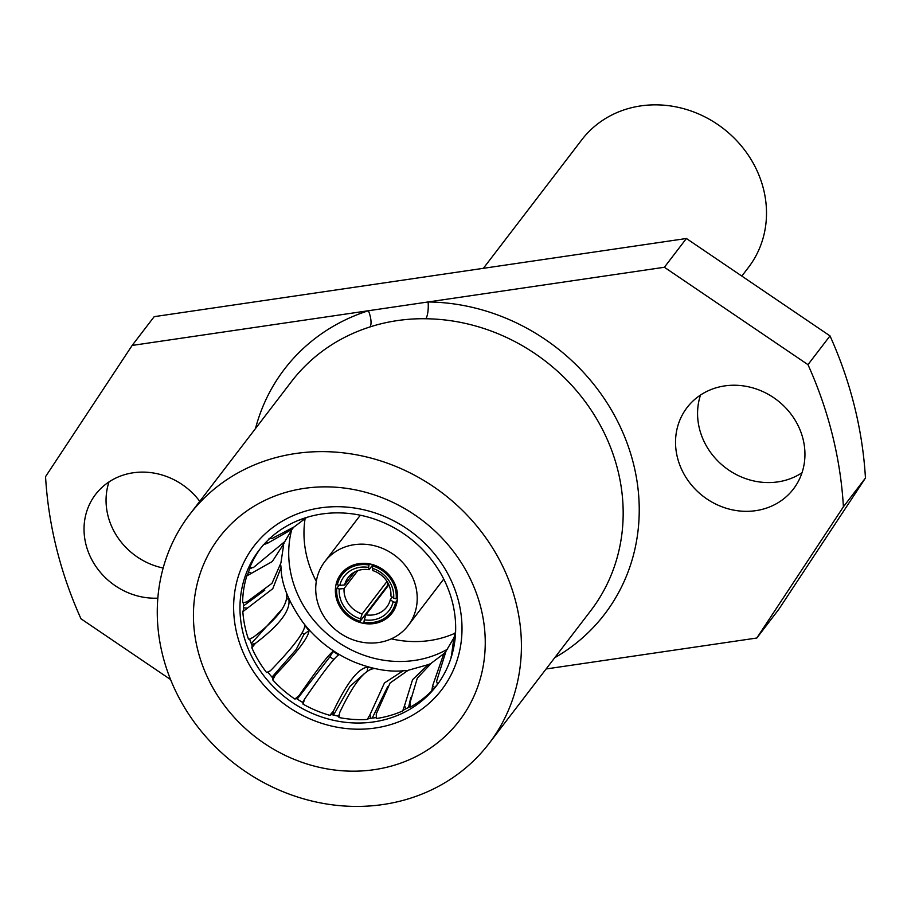 <?xml version="1.0" encoding="UTF-8"?>
<svg xmlns="http://www.w3.org/2000/svg" width="911" height="911" viewBox="0 0 911 911"><rect width="100%" height="100%" fill="white"/><g stroke="black" fill="none" stroke-linecap="round" stroke-linejoin="round"><path stroke-width="1.37" d="M488.956 743.604L590.715 610.734A188.452 170.608 -142.6 0 0 468.129 324.043A188.452 170.608 -142.6 0 0 425.79 318.759A13.13 3.553 90.7 0 0 428.113 301.962L368.42 310.731A13.13 4.714 -107.7 0 1 369.98 326.947A188.452 170.608 -142.6 0 0 291.474 381.572L189.716 514.453A188.452 170.608 37.4 0 1 366.37 456.912A188.452 170.608 37.4 0 1 488.956 743.604A188.452 170.608 37.4 0 1 235.607 764.477A188.452 170.608 37.4 0 1 189.716 514.453M425.79 318.759C407.092 318.383 387.277 321.298 369.98 326.947M390.899 595.999L393.654 598.231A28.23 25.565 -142.6 0 0 372.394 568.327L372.838 570.605A24.29 21.989 37.4 0 1 390.899 595.999M388.86 584.851L365.892 614.834L364.309 619.776A28.23 25.565 -142.6 0 0 393.096 601.829L390.341 599.597L392.254 597.092M365.892 614.834A24.29 21.989 -142.6 0 0 386.776 607.045A24.29 21.989 -142.6 0 0 390.341 599.597M344.073 588.54L339.279 588.973A28.23 25.565 -142.6 0 0 360.54 618.876L362.134 613.934A24.29 21.989 37.4 0 1 344.073 588.54L357.784 570.639M362.134 613.934L387.004 581.457M372.906 564.706L369.08 569.705A24.29 21.989 -142.6 0 0 348.196 577.494A24.29 21.989 -142.6 0 0 344.631 584.942L354.459 572.119M369.08 569.705L368.625 567.428A28.23 25.565 -142.6 0 0 339.837 585.374L344.631 584.942M372.394 568.327L372.77 565.925A30.86 27.934 37.4 0 1 396.171 598.834L397.549 597.035M373.544 564.9L372.77 565.925M393.654 598.231L396.171 598.834M393.096 601.829L395.613 602.433A30.86 27.934 37.4 0 1 390.967 612.363A30.86 27.934 37.4 0 1 363.933 622.179L364.309 619.776M397.31 600.201L395.613 602.433M387.79 582.744L387.3 585.853L360.164 621.279A30.86 27.934 37.4 0 1 336.763 588.369L339.177 585.215M387.949 586.035A30.86 27.934 37.4 0 1 387.3 585.853M360.54 618.876L360.164 621.279M339.279 588.973L336.763 588.369M339.837 585.374L337.332 584.771A30.86 27.934 37.4 0 1 341.967 574.841A30.86 27.934 37.4 0 1 369.001 565.025L369.832 563.943M368.625 567.428L369.001 565.025M361.849 622.987A32.17 29.129 -142.6 0 0 392.015 613.16A32.17 29.129 -142.6 0 0 384.18 570.468A32.17 29.129 -142.6 0 0 340.919 574.032A32.17 29.129 -142.6 0 0 361.849 622.987M358.934 641.572A52.531 47.554 37.4 0 1 324.76 561.666A52.531 47.554 37.4 0 1 395.385 555.847A52.531 47.554 37.4 0 1 408.174 625.538A52.531 47.554 37.4 0 1 358.934 641.572M305.151 518.336A105.061 95.108 -142.6 0 0 316.311 581.4M391.32 638.839A105.061 95.108 -142.6 0 0 455.113 633.179M447.631 649.133A105.061 95.108 37.4 0 1 332.378 638.11A105.061 95.108 37.4 0 1 291.691 529.724M355.552 662.57A115.822 104.856 37.4 0 1 354.983 662.331A115.822 104.856 37.4 0 1 302.839 622.247A115.822 104.856 37.4 0 1 302.384 621.655M332.834 714.884L333.449 711.013C347.023 682.578 358.49 667.945 367.839 667.125A110.47 100.005 -142.6 0 0 374.114 668.628C364.673 669.426 353.206 684.059 339.723 712.516L338.983 717.515A111.62 101.053 -142.6 0 0 367.281 719.451L369.069 718.358A111.62 101.053 -142.6 0 0 376.084 717.629M364.127 673.821L350.006 686.325L333.517 715.067M367.179 671.316L367.839 667.125M297.088 698.953L299.115 695.514C317.415 669.073 328.734 654.383 333.062 651.445L338.641 654.895C334.212 657.788 322.904 672.477 304.684 698.976L302.646 702.392M333.062 651.445L329.85 656.877L297.214 699.033M333.881 659.416L329.85 656.877M268.119 672.455L271.193 669.972C293.376 646.912 304.57 632.109 304.775 625.572L308.977 630.583C308.704 637.04 297.51 651.843 275.395 674.971L272.731 679.879A111.62 101.053 -142.6 0 0 294.868 699.044L296.53 698.589A111.62 101.053 -142.6 0 0 302.885 702.54L302.999 704.089A111.62 101.053 -142.6 0 0 329.839 715.329L331.627 714.566A111.62 101.053 -142.6 0 0 338.778 716.274L338.983 717.515M308.977 630.583L303.932 634.432L302.315 632.576M272.002 677.124L296.132 649.589L303.932 634.432M249.455 639.067L253.042 637.449C277.809 618.763 288.924 603.834 286.373 592.651L288.696 598.584C291.213 609.687 280.098 624.616 255.365 643.394L251.835 647.778A111.62 101.053 -142.6 0 0 266.604 672.569L268.039 672.352A111.62 101.053 -142.6 0 0 272.833 678.057L272.731 679.879M288.696 598.584L286.532 599.21M251.299 643.576L282.421 608.742M280.77 565.23L281.032 567.621L272.776 588.688L242.827 611.68A111.62 101.053 -142.6 0 0 248.452 639.101L249.329 639.101M243.396 605.974L264.794 590.18M243.203 602.752L246.858 601.898L271.979 583.336L280.907 562.964L283.628 544.926M284.095 543.241L272.298 561.529L246.79 575.923A111.62 101.053 -142.6 0 0 242.588 602.672L243.374 602.615M249.66 568.851L251.778 567.952M260.512 548.411A111.62 101.053 -142.6 0 0 249.739 567.678L253.383 567.576L284.824 541.544M293.103 527.959L292.055 529.28L267.868 543.081L263.256 544.824M269.03 538.344L271.82 538.64L294.219 526.843L306.381 517.653M306.836 517.38L297.111 520.898M455.602 631.164L454.395 635.627L453.029 650.705M451.332 656.933L453.929 637.336M453.188 639.01L445.969 651.285L436.574 681.314L437.565 684.298A111.62 101.053 -142.6 0 0 437.713 684.115M434.684 687.543L432.623 685.767L443.805 653.711L444.932 652.595M443.805 653.711L431.643 662.901L417.318 678.08L409.893 703.121L410.588 706.982A111.62 101.053 -142.6 0 0 431.803 690.789L433.249 689.069A111.62 101.053 -142.6 0 0 437.531 684.275M406.169 708.656L404.484 705.831L412.558 679.697L428.124 664.688L429.958 663.914M410.85 697.325L408.572 707.46M428.113 664.666L408.219 670.257L390.102 682.977L376.254 713.951L376.357 718.517A111.62 101.053 -142.6 0 0 402.696 710.933L404.37 709.498A111.62 101.053 -142.6 0 0 410.326 706.526M370.777 718.221L370.037 714.6L384.453 682.954L403.14 670.781L406.329 670.621M387.756 686.484L372.235 718.084M250.069 567.804A111.62 101.053 -142.6 0 0 247.872 573.964L246.79 575.923M243.374 602.763A111.62 101.053 -142.6 0 0 243.556 609.653L242.827 611.68M250.377 638.793L249.58 639.021A111.62 101.053 -142.6 0 0 252.222 645.808L251.835 647.778M270.157 670.895L266.604 672.569M299.115 695.514L294.868 699.044M304.684 698.976L302.999 704.089M333.449 711.013L329.839 715.329M370.037 714.6L367.281 719.451M404.484 705.831L402.696 710.933M432.623 685.767L431.803 690.789M451.07 656.82L451.139 657.56M363.831 516.002A111.62 101.053 37.4 0 1 436.437 685.824A111.62 101.053 37.4 0 1 286.373 698.19A111.62 101.053 37.4 0 1 259.191 550.085A111.62 101.053 37.4 0 1 363.831 516.002M364.776 510.012A118.191 106.997 -142.6 0 0 241.552 648.564A118.191 106.997 -142.6 0 0 437.121 695.298A118.191 106.997 -142.6 0 0 364.776 510.012M361.007 491.097A151.021 136.718 37.4 0 1 453.45 727.855A151.021 136.718 37.4 0 1 203.552 668.127A151.021 136.718 37.4 0 1 361.007 491.097M741.827 276.079L748.432 267.458A104.959 95.017 -142.6 0 0 722.867 128.2A104.959 95.017 -142.6 0 0 581.776 139.827L483.377 268.312M199.76 501.335A66.97 60.638 -142.6 0 0 133.177 472.786A66.97 60.638 -142.6 0 0 95.553 494.445A66.97 60.638 -142.6 0 0 93.674 562.987A66.97 60.638 -142.6 0 0 157.854 598.151M163.171 568.02A66.97 60.638 37.4 0 1 109.001 481.919M801.999 472.763A66.97 60.638 37.4 0 1 777.823 481.896A66.97 60.638 37.4 0 1 715.169 458.153A66.97 60.638 37.4 0 1 700.513 395.044M724.689 385.911A66.97 60.638 -142.6 0 0 687.065 407.57A66.97 60.638 -142.6 0 0 703.372 496.427A66.97 60.638 -142.6 0 0 793.413 489.013A66.97 60.638 -142.6 0 0 793.504 417.625A66.97 60.638 -142.6 0 0 724.689 385.911M686.404 238.5L830.012 335.897L807.977 364.662L664.381 267.265L686.404 238.5L154.187 316.664L132.152 345.428L45.55 476.647A413.617 374.455 37.4 0 0 80.988 618.785L170.585 679.56M756.813 638.019L843.415 506.801L865.45 478.036L778.848 609.254L756.813 638.019L546.11 668.959M664.381 267.265L428.113 301.962A201.582 182.496 37.4 0 1 627.895 445.32A201.582 182.496 37.4 0 1 554.708 657.742M255.479 428.591A201.582 182.496 37.4 0 1 368.42 310.731L132.152 345.428M830.012 335.897A413.617 374.455 37.4 0 1 865.45 478.036M807.977 364.662A413.617 374.455 37.4 0 1 843.415 506.801M275.395 674.971L272.23 677.385M255.365 643.394L251.664 644.464M247.018 608.058L243.465 607.819M251.356 573.224L248.509 572.028M267.868 543.081L266.376 541.783M390.967 612.363L395.978 605.826M341.967 574.841L346.977 568.293M408.174 625.538L443.737 579.1M324.76 561.666L360.323 515.227M338.994 714.873L338.767 716.274M355.358 662.479C373.225 669.346 389.156 672.113 403.14 670.781M302.862 622.281C288.571 601.966 281.294 583.746 281.043 567.621M292.055 529.28L284.836 541.555"/></g></svg>
